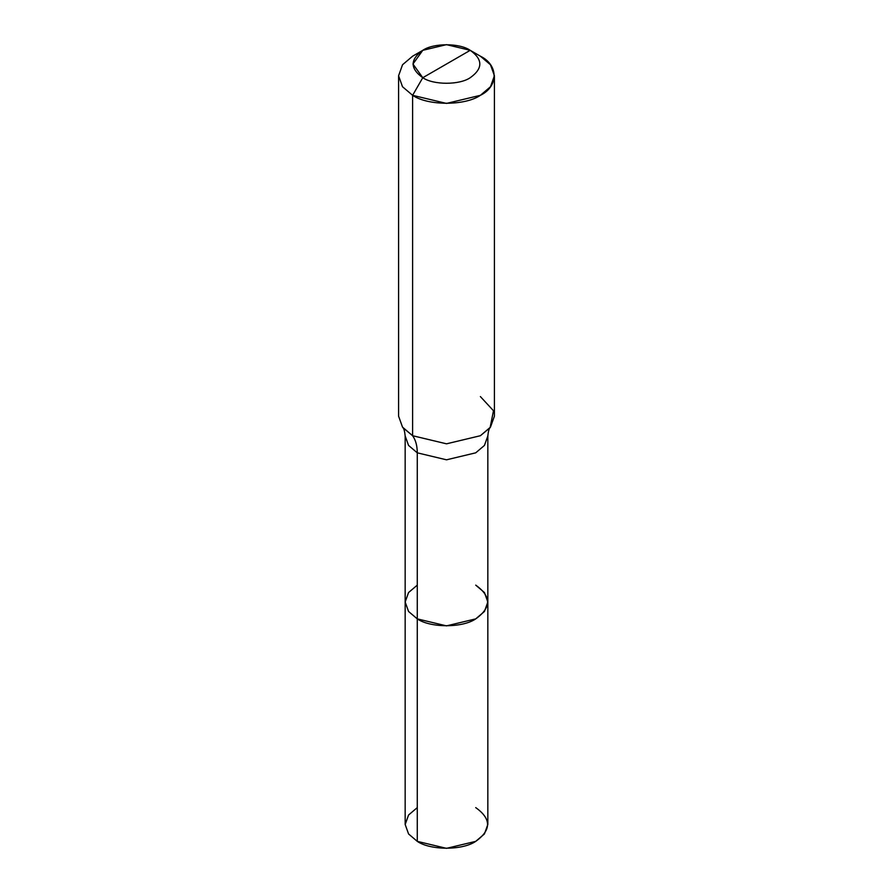 <?xml version="1.0" encoding="UTF-8"?>
<svg xmlns="http://www.w3.org/2000/svg" width="893" height="893" viewBox="0 0 893 893"><rect width="100%" height="100%" fill="white"/><g stroke="black" fill="none" stroke-linecap="round" stroke-linejoin="round"><path stroke-width="1.34" d="M487.835 602.005L484.43 611.493L475.723 618.882L446.5 625.87L417.277 618.882L417.277 452.829C417.243 445.774 415.691 440.07 412.611 435.717L446.5 443.821L480.389 435.717L490.101 427.635C489.063 428.54 488.304 431.319 487.835 435.963L484.43 445.44L475.723 452.829L446.5 459.817L417.277 452.829L408.57 445.44L405.165 435.963L405.165 824.485L408.57 833.962L417.277 841.362L417.277 452.829L446.5 459.817L475.723 452.829L484.43 445.44L487.835 435.963L487.835 824.485L484.43 833.962L475.723 841.362L446.5 848.35L417.277 841.362L417.277 618.882L408.57 611.493L405.165 602.005L408.57 592.528L417.277 585.138L408.57 592.528L405.165 602.005L408.57 611.493L417.277 618.882L446.5 625.87L475.723 618.882L484.43 611.493L487.835 602.005L484.43 592.528L475.723 585.138C491.496 596.39 491.496 607.631 475.723 618.882C462.574 627.991 430.426 627.991 417.277 618.882L408.57 611.493L405.165 602.005L408.57 611.493L417.277 618.882C430.426 627.991 462.574 627.991 475.723 618.882C491.496 607.631 491.496 596.39 475.723 585.138M417.277 807.618L408.57 815.008L405.165 824.485L408.57 833.962L417.277 841.362C430.426 850.46 462.574 850.46 475.723 841.362C491.496 830.11 491.496 818.859 475.723 807.618M446.5 64.017L422.78 77.713C409.987 68.582 409.987 59.451 422.78 50.321C433.451 42.931 459.549 42.931 470.22 50.321L422.78 77.713L412.611 95.317L446.5 103.421L480.389 95.317L490.48 86.744L494.421 75.76L490.48 64.765L480.389 56.192L470.22 50.321C483.013 59.451 483.013 68.582 470.22 77.713C459.549 85.103 433.451 85.103 422.78 77.713C433.451 85.103 459.549 85.103 470.22 77.713C483.013 68.582 483.013 59.451 470.22 50.321L446.5 64.017M490.101 427.635L493.494 410.758L480.389 396.592M494.421 75.76L494.421 416.16L490.48 427.144L480.389 435.717L446.5 443.821L412.611 435.717L412.611 95.317C427.87 105.876 465.13 105.876 480.389 95.317C498.662 86.509 498.662 64.999 480.389 56.192L470.22 50.321L446.5 44.65L422.78 50.321L412.957 64.017L422.78 77.713L412.611 95.317L402.52 86.744L398.579 75.76L402.52 64.765L412.611 56.192L402.52 64.765L398.579 75.76L402.52 86.744L412.611 95.317L412.611 435.717L402.899 427.635C403.937 428.54 404.696 431.319 405.165 435.963L408.57 445.44L417.277 452.829C417.243 445.774 415.691 440.07 412.611 435.717L402.52 427.144L398.579 416.16L398.579 75.76M470.22 50.321L480.389 56.192M422.78 50.321L412.611 56.192"/></g></svg>

